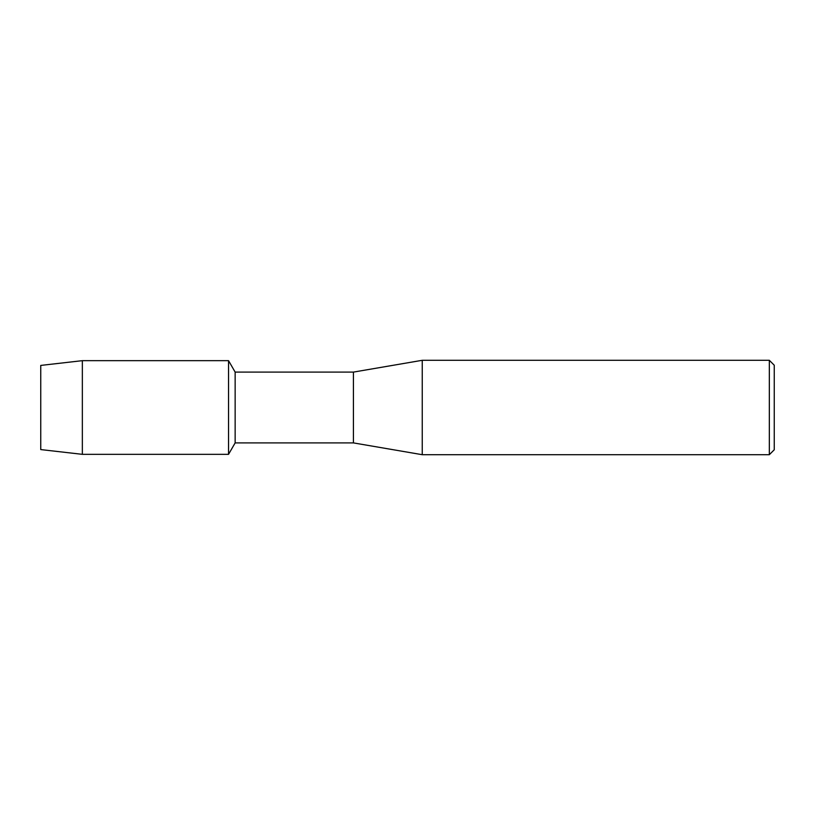 <?xml version="1.0" encoding="UTF-8"?>
<svg xmlns="http://www.w3.org/2000/svg" width="815" height="815" viewBox="0 0 815 815"><rect width="100%" height="100%" fill="white"/><g stroke="black" fill="none" stroke-linecap="round" stroke-linejoin="round"><path stroke-width="1.22" d="M40.75 449.585L40.75 365.415L82.346 360.668L228.546 360.668L235.148 372.098L353.425 372.098L422.252 360.301L769.329 360.301L774.25 365.222L774.25 449.778L769.329 454.699L422.252 454.699L353.425 442.902L235.148 442.902L228.546 454.332L228.546 360.668L228.546 454.332L82.346 454.332L40.75 449.585L40.75 365.415M235.148 442.902L235.148 372.098M353.425 442.902L353.425 372.098M422.252 454.699L422.252 360.301M769.329 454.699L769.329 360.301M82.346 454.332L82.346 360.668"/></g></svg>
